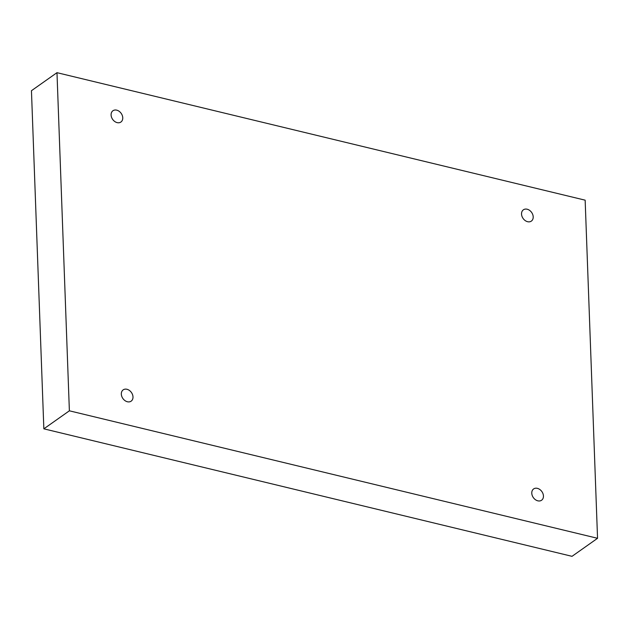 <?xml version="1.0" encoding="UTF-8"?>
<svg xmlns="http://www.w3.org/2000/svg" width="629" height="629" viewBox="0 0 629 629"><rect width="100%" height="100%" fill="white"/><g stroke="black" fill="none" stroke-linecap="round" stroke-linejoin="round"><path stroke-width="0.94" d="M56.98 72.673L585.151 200.171L597.55 538.298L69.379 410.808L56.98 72.673L31.45 90.702L43.849 428.829L69.379 410.808M533.203 216.871A6.911 5.221 54.8 0 0 529.594 210.369A6.911 5.221 54.8 0 0 523.383 209.819A6.911 5.221 54.8 0 0 521.535 214.057A6.911 5.221 54.8 0 0 525.152 220.551A6.911 5.221 54.8 0 0 531.356 221.101A6.911 5.221 54.8 0 0 533.203 216.871M122.757 117.796A6.911 5.221 54.8 0 0 119.148 111.302A6.911 5.221 54.8 0 0 112.945 110.743A6.911 5.221 54.8 0 0 111.089 114.981A6.911 5.221 54.8 0 0 114.706 121.476A6.911 5.221 54.8 0 0 120.91 122.034A6.911 5.221 54.8 0 0 122.757 117.796M132.994 396.923A6.911 5.221 54.8 0 0 129.385 390.428A6.911 5.221 54.8 0 0 123.174 389.87A6.911 5.221 54.8 0 0 121.326 394.108A6.911 5.221 54.8 0 0 124.943 400.602A6.911 5.221 54.8 0 0 131.147 401.16A6.911 5.221 54.8 0 0 132.994 396.923M543.44 495.998A6.911 5.221 54.8 0 0 539.824 489.504A6.911 5.221 54.8 0 0 533.62 488.945A6.911 5.221 54.8 0 0 531.772 493.183A6.911 5.221 54.8 0 0 535.389 499.678A6.911 5.221 54.8 0 0 541.593 500.236A6.911 5.221 54.8 0 0 543.44 495.998M43.849 428.829L572.02 556.327L597.55 538.298"/></g></svg>
